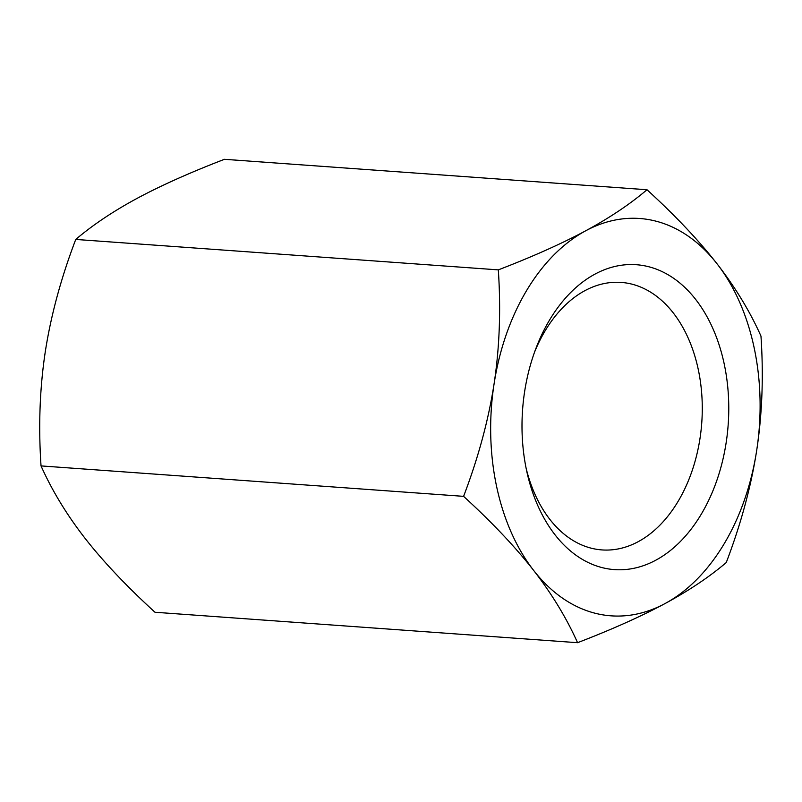 <?xml version="1.0" encoding="UTF-8"?>
<svg xmlns="http://www.w3.org/2000/svg" width="802" height="802" viewBox="0 0 802 802"><rect width="100%" height="100%" fill="white"/><g stroke="black" fill="none" stroke-linecap="round" stroke-linejoin="round"><path stroke-width="1.2" d="M534.553 352.128A134.104 90.425 -85.9 0 1 584.899 290.665A134.104 90.425 -85.9 0 1 621.209 282.414A134.104 90.425 -85.9 0 1 701.86 395.637A134.104 90.425 -85.9 0 1 638.252 541.661A134.104 90.425 -85.9 0 1 601.941 549.921A134.104 90.425 -85.9 0 1 526.172 468.508M594.974 274.124A152.851 103.067 94.1 0 0 535.987 348.248A152.851 103.067 94.1 0 0 527.034 472.548A152.851 103.067 94.1 0 0 656.778 559.666A152.851 103.067 94.1 0 0 724.046 363.196A152.851 103.067 94.1 0 0 594.974 274.124M494.052 384.058A199.187 134.315 94.1 0 0 533.681 570.463A199.187 134.315 94.1 0 0 665.008 603.575A199.187 134.315 94.1 0 0 756.717 450.263A199.187 134.315 94.1 0 0 717.088 263.858A199.187 134.315 94.1 0 0 585.761 230.755A199.187 134.315 94.1 0 0 494.052 384.058C499.566 347.647 500.979 309.592 498.313 269.873C532.638 256.67 561.791 243.628 585.761 230.755C609.59 217.863 630.001 204.199 647.003 189.743C675.334 215.628 698.702 240.329 717.088 263.858C735.334 287.377 749.96 311.447 760.968 336.088C763.644 375.797 762.221 413.862 756.717 450.263C751.063 486.664 740.908 524.097 726.251 562.563C709.249 577.019 688.838 590.683 665.008 603.575C641.029 616.447 611.886 629.49 577.56 642.693C566.553 618.061 551.926 593.981 533.681 570.463C515.285 546.934 491.927 522.232 463.586 496.348C478.243 457.882 488.398 420.459 494.052 384.058M647.003 189.743L224.44 159.307C190.114 172.51 160.971 185.553 136.992 198.425C113.162 211.317 92.751 224.981 75.749 239.437C61.092 277.903 50.937 315.336 45.283 351.737C39.779 388.138 38.356 426.203 41.032 465.912C52.04 490.553 66.666 514.623 84.912 538.142C103.298 561.671 126.666 586.372 154.997 612.257L577.56 642.693M41.032 465.912L463.586 496.348M75.749 239.437L498.313 269.873"/></g></svg>
